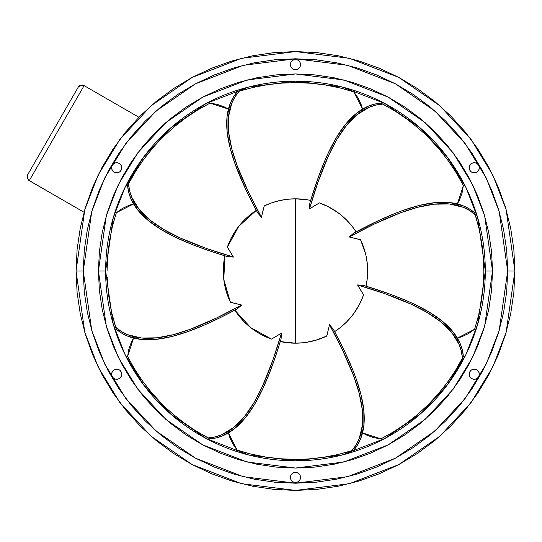 <?xml version="1.0" encoding="UTF-8"?>
<svg xmlns="http://www.w3.org/2000/svg" width="542" height="542" viewBox="0 0 542 542"><rect width="100%" height="100%" fill="white"/><g stroke="black" fill="none" stroke-linecap="round" stroke-linejoin="round"><path stroke-width="0.81" d="M161.184 126.794L170.466 118.678L156.137 131.665L143.149 145.994L131.631 161.523L121.686 178.108L113.42 195.594L106.903 213.799L102.208 232.559L99.369 251.684L98.42 271L105.636 271L113.231 217.843L124.836 187.817L143.603 157.099L170.649 127.973L206.136 103.502L248.744 87.005L295.471 81.165L342.198 87.005L384.806 103.502L420.294 127.973L447.34 157.099L466.106 187.817L477.712 217.843L485.307 271A189.835 189.835 0 0 1 295.471 460.836A189.835 189.835 0 0 1 105.636 271L98.42 271L99.369 290.316L102.208 309.441L106.903 328.201L113.42 346.406L121.686 363.892L131.631 380.477L143.149 396.006L156.137 410.335L170.466 423.322L185.994 434.84L202.586 444.786L185.994 434.84L202.586 444.786L220.066 453.051L238.27 459.569L220.066 453.051L238.27 459.569L257.03 464.264L276.156 467.102L295.471 468.051L314.787 467.102L333.913 464.264L352.673 459.569L370.884 453.051L388.363 444.786L370.884 453.051L388.363 444.786L404.949 434.84L420.484 423.322L434.806 410.335L447.794 396.006L459.318 380.477L469.257 363.892L477.522 346.406L484.04 328.201L488.735 309.441L491.574 290.316L492.522 271L484.643 215.824L472.597 184.653L453.112 152.769L425.043 122.539L388.201 97.133L343.98 80.013L295.471 73.949L246.969 80.013L202.742 97.133L165.906 122.539L137.831 152.769L118.346 184.653L106.3 215.824L98.42 271L106.3 326.176L118.346 357.347L137.831 389.231L165.906 419.461L202.742 444.867L246.969 461.987L295.471 468.051L343.98 461.987L388.201 444.867L425.043 419.461L453.112 389.231L472.597 357.347L484.643 326.176L492.522 271L491.574 251.684L488.735 232.559L484.04 213.799L477.522 195.594L469.257 178.108L459.318 161.523L447.794 145.994L434.806 131.665L420.484 118.678L404.949 107.16L388.363 97.214L370.884 88.949L352.673 82.431L333.913 77.736L314.787 74.898L295.471 73.949L276.156 74.898L257.03 77.736L238.27 82.431L220.066 88.949L202.586 97.214L185.994 107.16L170.466 118.678M125.927 185.615L126.909 186.184L137.736 167.431L136.753 166.861L137.736 167.431L126.909 186.184A4.329 4.329 0 0 0 127.682 186.529A4.329 4.329 0 0 1 126.909 186.184L125.927 185.615M78.197 87.215L80.826 85.196L84.112 85.629L29.254 180.642L28.563 180.147L84.051 212.274L29.254 180.642L84.112 85.629L138.908 117.262L84.112 85.629L82.513 85.087L80.033 85.494L78.197 87.215L27.669 174.727L78.204 87.201M27.236 178.013L27.669 174.727L27.236 178.013L28.563 180.147M79.308 85.941L80.826 85.196M363.526 295.051L363.072 296.311M366.968 280.912L366.473 284.008M367.273 278.405L367.354 277.538M367.598 273.744L367.496 275.715M271.63 339.129L271.515 339.089A72.181 72.181 0 0 1 234.842 310.159L250.77 327.673L271.515 339.089L281.535 333.052L281.074 338.994L275.519 356.399L269.266 373.628L262.179 390.071L254.151 405.111L245.038 418.126L234.733 428.505L223.094 435.632L216.739 437.78L209.998 438.884L195.513 430.687L183.494 422.496L172.18 413.444M230.438 302.314L230.384 302.206A72.181 72.181 0 0 1 224.91 255.817L223.792 279.469L230.384 302.206L241.739 305.024L237.22 308.899L220.98 317.28L204.368 325.037L187.735 331.657L171.421 336.609L155.778 339.373L141.15 339.421L127.885 336.23L121.869 333.255L116.32 329.272L111.876 313.235L109.166 298.94L107.567 284.543M227.342 247.159L227.383 247.044A72.181 72.181 0 0 1 256.312 210.371L238.798 226.299L227.383 247.044L233.419 257.064L227.484 256.603L210.072 251.048L192.844 244.794L176.401 237.708L161.36 229.679L148.345 220.567L137.966 210.262L130.846 198.623L128.691 192.268L127.587 185.527L135.785 171.042L143.976 159.023L153.027 147.709M315.464 340.356L326.677 336.087A72.181 72.181 0 0 1 280.289 341.568L295.471 343.181L295.471 198.819C284.543 198.853 274.137 201.218 264.272 205.913L261.454 217.267L257.572 212.742L261.454 217.267C237.755 173.535 213.385 120.331 239.198 91.212L237.2 91.849C213.162 120.094 234.876 170.242 257.572 212.742L245.208 188.223L234.815 163.264L229.862 146.95L227.098 131.306L227.051 116.679L230.242 103.407L233.216 97.397L237.2 91.849L245.167 89.45M326.494 336.175L325.315 336.724M342.022 326.162L341.135 326.901M340.166 327.68L339.766 327.991M348.113 320.383L345.864 322.68M350.484 317.734L349.773 318.554M355.647 310.864L353.459 313.987M363.607 294.828L363.56 294.956A72.181 72.181 0 0 1 334.638 331.629A72.181 72.181 0 0 0 363.56 294.956L359.746 303.845L353.838 313.472M367.652 271.034L367.652 271A72.181 72.181 0 0 1 366.04 286.183L366.602 283.276M367.537 275.045L367.618 273.317M367.198 279.096L366.04 286.183A72.181 72.181 0 0 0 367.652 271L367.395 264.93M360.518 302.294L362.131 298.683M293.31 81.178L293.31 82.621L293.31 81.178M297.639 82.621L297.639 81.178L297.639 82.621M457.529 367.063L458.783 367.788L457.529 367.063M460.944 364.034L459.697 363.316L460.944 364.034M131.252 363.316L129.999 364.034L131.252 363.316M132.167 367.788L133.413 367.063L132.167 367.788M320.539 203.311L320.092 203.148M310.491 200.398L308.893 200.079M308.845 200.073L306.65 199.693M301.562 199.077L298.547 198.887M296.853 198.833L295.891 198.819M294.204 198.833L290.627 198.982M286.101 199.429L284.367 199.68M283.27 199.863L282.172 200.052M278.73 200.791L278.195 200.919M277.084 201.204L274.679 201.881M272.565 202.552L272.145 202.694M265.275 205.438L264.902 205.614M256.17 210.459L255.275 211.048M254.327 211.692L252.951 212.674M249.313 215.506L246.651 217.83M243.541 220.865L241.143 223.48M238.236 227.023L237.193 228.419M236.536 229.327L235.905 230.235M233.988 233.189L233.71 233.643M233.128 234.625L231.895 236.827M230.872 238.798L230.675 239.191M227.762 245.993L227.62 246.38M224.869 255.98L224.659 257.003M224.442 258.161L224.164 259.821M223.595 264.401L223.358 267.924M223.304 272.267L223.453 275.817M223.9 280.37L224.151 282.104M224.334 283.202L224.53 284.299M225.262 287.741L225.384 288.256M225.675 289.387L226.353 291.792M227.023 293.906L227.166 294.326M234.93 310.302L235.519 311.196M236.17 312.145L237.145 313.52M239.984 317.158L242.308 319.821M245.336 322.93L247.951 325.329M251.495 328.235L252.89 329.285M253.798 329.936L254.713 330.566M257.66 332.483L258.114 332.761M259.096 333.344L261.298 334.577M263.27 335.6L263.663 335.796M270.465 338.709L270.851 338.852M280.451 341.602L281.474 341.812M282.606 342.022L284.299 342.307M288.852 342.876L292.395 343.113M296.738 343.167L301.42 342.937M304.848 342.571L308.771 341.948M312.212 341.209L316.264 340.119M318.378 339.448L318.818 339.299M319.265 339.15L323.025 337.713M325.606 336.589L326.04 336.386M334.773 331.541L336.135 330.64M336.135 330.634L337.991 329.326M341.223 326.833L344.292 324.17M345.525 323.012L346.216 322.334M347.402 321.135L350.085 318.195M350.234 318.025L350.545 317.659M352.707 314.977L355.044 311.765M356.954 308.811L359.048 305.173M360.071 303.202L360.274 302.788M367.388 264.862L367.286 263.744M366.887 260.512L366.643 258.974M366.622 258.832L366.141 256.319M365.667 254.184L365.173 252.233M364.793 250.892L363.729 247.531M363.621 247.213L362.185 243.446M361.216 241.204L360.857 240.431M356.013 231.698L353.797 228.48M350.633 224.449L351.372 225.337M351.304 225.255L348.642 222.179M347.483 220.946L346.805 220.255M345.606 219.07L342.666 216.387M342.497 216.238L342.131 215.926M339.455 213.765L336.236 211.434M333.283 209.517L329.644 207.423M327.673 206.4L327.26 206.197M296.61 82.614L311.054 83.258L325.491 85.019L339.753 87.885L353.743 91.849L362.544 109.071L361.168 104.626L358.066 97.96L353.743 91.849L339.753 87.885L325.491 85.019L311.054 83.258L296.521 82.614L281.989 83.095L267.531 84.694L253.236 87.404L239.198 91.212L234.93 96.943L231.773 103.197L228.453 117.045L228.649 132.363L231.766 148.759L237.193 165.838L248.385 191.888L261.454 217.267A215.723 186.821 -90 0 1 264.272 205.913L271.738 202.837L279.503 200.608L287.463 199.266L295.532 198.819L307.781 199.876M264.157 205.967L264.272 205.913A72.181 72.181 0 0 1 295.471 198.819L295.498 198.819M319.319 202.871L328.317 206.726L337.944 212.633M308.412 199.991L304.455 199.381M300.383 198.989L296.379 198.826M292.287 198.887L289.53 199.063M288.703 199.138L288.297 199.178M284.232 199.7L281.501 200.188M280.681 200.35L280.295 200.432M276.325 201.407L273.642 202.2M272.85 202.457L272.49 202.572M268.649 203.988L266.061 205.086M252.213 87.641L259.306 86.11M266.488 84.85L273.696 83.874M280.932 83.17L288.202 82.75M295.465 82.608L302.748 82.75M310.01 83.17L317.226 83.868M324.455 84.85L331.616 86.11M338.73 87.641L345.755 89.444M239.381 91.151L253.236 87.404L267.531 84.694L281.928 83.095M253.466 87.35L252.951 87.472M267.972 84.627L265.451 85.019M281.989 83.095L296.521 82.614M352.151 226.312L352.463 226.705M344.854 218.358L347.151 220.608M342.205 215.987L343.025 216.698M335.335 210.824L338.459 213.013M295.471 198.819A72.181 72.181 0 0 1 310.654 200.432A72.181 72.181 0 0 0 295.471 198.819L295.471 343.181A72.181 72.181 0 0 0 326.677 336.087L317.7 339.671L306.711 342.3M299.57 198.934L297.836 198.86M326.765 205.96L323.168 204.341M319.617 202.979L320.844 203.426M305.309 199.49L303.954 199.32M307.673 342.144L311.447 341.392L303.479 342.734L295.417 343.181L287.348 342.72M297.734 343.147L299.455 343.072M362.144 298.656L363.553 294.97M358.655 305.905L360.457 302.416L356.541 309.482L351.86 316.061L346.474 322.077L340.444 327.456L334.638 331.629L340.444 327.456M354.4 312.68L356.541 309.482M348.086 320.41L349.251 319.143M343.54 324.848L344.814 323.682M301.325 342.944L300.248 343.025M309.834 341.738L306.081 342.395M362.171 243.405L360.559 239.794A72.181 72.181 0 0 1 367.652 271A72.181 72.181 0 0 0 360.559 239.794L349.204 236.976L353.73 233.101L378.248 220.73L394.915 213.473L403.207 210.343L419.522 205.391L435.165 202.627L449.792 202.579L463.064 205.77L469.074 208.745L474.623 212.728L479.067 228.765L481.777 243.06L483.376 257.457M364.82 250.987L363.635 247.254L365.857 254.997L367.205 262.951L367.652 270.919M366.609 258.764L365.857 254.997M367.618 268.69L367.537 266.969M437.882 394.332L427.936 404.955L437.882 394.332L446.967 382.977L455.158 370.958L462.394 358.343L461.357 351.263L459.176 344.61L451.723 332.476L440.754 321.785L426.961 312.388L411.039 304.15L384.705 293.642L357.524 284.936A215.723 186.821 45 0 1 363.56 294.956L357.524 284.936L363.465 285.397L389.549 293.988L406.459 300.641L414.549 304.292L429.582 312.321L442.597 321.433L452.976 331.738L460.104 343.377L462.251 349.732L463.356 356.473L455.158 370.958L446.967 382.977L437.916 394.291M326.785 336.033L329.495 324.733L333.371 329.258L345.742 353.777L352.998 370.437L356.128 378.736L361.08 395.05L363.845 410.694L363.892 425.321L360.701 438.593L357.734 444.603L353.743 450.151L337.707 454.596L323.418 457.306L309.015 458.905M323.134 204.327L319.441 202.918A72.181 72.181 0 0 1 356.108 231.84A72.181 72.181 0 0 0 319.434 202.911L309.414 208.948L309.868 203.006L318.459 176.922L325.112 160.012L328.764 151.929L336.792 136.889L345.904 123.874L356.216 113.495L367.849 106.367L374.204 104.22L380.945 103.115L395.43 111.313L407.455 119.504L418.763 128.556M367.49 266.149L367.198 279.076M367.097 262.043L367.191 262.843M366.317 257.179L366.561 258.507M483.376 257.511L483.857 272.05L483.376 257.511L481.777 243.06L479.067 228.765L475.259 214.727L469.528 210.459L463.274 207.301L449.433 203.982L434.108 204.178L417.713 207.288L400.633 212.721L374.583 223.914L349.204 236.976A215.723 186.821 -0 0 1 360.559 239.794L365.626 254.029M365.633 254.056L366.189 256.542M330.376 207.823L326.887 206.014L333.953 209.93L340.532 214.612L346.555 220.005L351.927 226.028L356.108 231.84L351.927 226.028M337.151 212.071L333.953 209.93M344.888 218.385L343.621 217.227M349.319 222.938L348.154 221.658M475.32 214.91L477.021 220.696M479.121 228.995L478.999 228.48M481.845 243.5L481.459 240.98M478.586 315.281L474.623 329.272L457.401 338.072L461.845 336.697L468.512 333.587L474.623 329.272L478.586 315.281L481.459 301.02L478.586 315.281M483.22 286.582L481.459 301.02L483.22 286.582L483.857 272.05L483.22 286.582M366.114 285.81L366.995 280.715M367.361 277.518L367.652 271M367.002 261.325L366.683 259.205M365.416 253.175L364.522 249.984M362.598 244.469L361.86 242.667M361.853 242.647L361.318 241.427M478.83 227.742L480.361 234.835M481.621 242.017L482.597 249.225M483.301 256.461L483.721 263.724M483.864 270.993L483.721 278.27M483.301 285.539L482.604 292.755M481.621 299.977L480.361 307.145M478.83 314.258L477.028 321.284M360.505 239.686L363.635 247.254M474.623 212.728C446.378 188.691 396.229 210.404 353.73 233.101L349.204 236.976C392.936 213.284 446.141 188.914 475.259 214.727L474.623 212.728M462.306 358.513L459.42 363.804M455.036 371.155L455.314 370.708M446.703 383.343L448.207 381.283M393.641 431.791L380.945 438.884L362.544 432.929L366.663 435.097L373.573 437.618L380.945 438.884L393.641 431.791L405.755 423.736L393.641 431.791M417.211 414.772L405.755 423.736L417.211 414.772L427.936 404.955L417.211 414.772M336.535 330.363L339.082 328.52M342.923 325.396L345.254 323.262M348.716 319.739L351.331 316.711M355.674 310.817L356.101 310.166M358.221 306.67L359.746 303.845M359.752 303.832L360.105 303.134M361.826 299.421L363.296 295.695M455.714 370.064L451.777 376.162M447.59 382.13L443.187 387.923M438.573 393.533L433.729 398.973M428.688 404.21L423.444 409.257M418.004 414.095L412.408 418.702M406.608 423.119L400.653 427.299M394.542 431.242L388.296 434.935M363.56 294.956L360.457 302.416M463.356 356.473C460.382 319.509 409.569 299.394 363.465 285.397L357.524 284.936C405.199 299.109 460.056 319.495 462.394 358.343L463.356 356.473M351.562 450.849L345.776 452.55M337.476 454.65L337.991 454.528M322.971 457.373L325.491 456.981M251.197 454.115L237.2 450.151L228.399 432.929L229.774 437.374L232.884 444.04L237.2 450.151L251.197 454.115L265.451 456.981L251.197 454.115M279.889 458.742L265.451 456.981L279.889 458.742L294.421 459.386L279.889 458.742M301.698 459.291L294.421 459.386L301.698 459.291M282.531 342.009L285.221 342.449M286.047 342.564L286.488 342.619M290.559 343.011L293.303 343.147M294.137 343.167L294.563 343.174M298.656 343.113L302.653 342.822M309.888 341.724L310.647 341.568M314.624 340.593L318.452 339.428M322.294 338.012L325.972 336.419M338.73 454.359L331.636 455.89M324.455 457.15L317.246 458.126M310.017 458.83L302.748 459.25M295.478 459.392L288.202 459.25M280.932 458.83L273.717 458.132M266.495 457.15L259.327 455.89M252.22 454.359L245.187 452.556M308.96 458.905L323.418 457.306L337.707 454.596L351.744 450.788L356.013 445.057L359.177 438.803L362.49 424.955L362.293 409.637L359.183 393.241L353.75 376.162L342.558 350.112L329.495 324.733A215.723 186.821 90 0 1 326.677 336.087L319.211 339.163L311.447 341.392M286.935 342.673L280.289 341.568M353.743 450.151C377.781 421.906 356.067 371.758 333.371 329.258L329.495 324.733C353.188 368.465 377.557 421.669 351.744 450.788L353.743 450.151M207.965 437.834L202.667 434.948M195.316 430.565L195.764 430.843M183.128 422.232L185.188 423.736M134.68 369.17L127.587 356.473L133.549 338.072L131.374 342.185L128.854 349.102L127.587 356.473L134.68 369.17L142.736 381.283L134.68 369.17M151.699 392.74L142.736 381.283L151.699 392.74L161.516 403.465L151.699 392.74M166.733 408.539L161.516 403.465L166.733 408.539M236.109 312.063L237.701 314.272M238.209 314.936L238.48 315.295M241.082 318.445L242.924 320.485M246.732 324.245L248.805 326.067M252.999 329.367L255.275 330.952M259.801 333.75L262.26 335.085M262.999 335.464L263.337 335.633M267.057 337.348L269.659 338.404M270.438 338.703L270.776 338.825M196.407 431.242L190.31 427.306M184.341 423.119L178.548 418.715M172.939 414.095L167.505 409.257M162.261 404.217L157.221 398.973M152.377 393.533L147.77 387.937M143.352 382.137L139.179 376.175M135.236 370.064L131.537 363.824M172.139 413.404L183.494 422.496L195.513 430.687L208.135 437.922L215.208 436.886L221.861 434.698L233.995 427.252L244.686 416.283L254.083 402.489L262.321 386.568L272.829 360.234L281.535 333.052A215.723 186.821 135 0 1 271.515 339.089L264.056 335.986L256.989 332.07L250.411 327.388L244.395 321.995L239.015 315.972M238.758 315.647L234.842 310.159M209.998 438.884C246.962 435.91 267.077 385.091 281.074 338.994L281.535 333.052C267.362 380.728 246.976 435.585 208.135 437.922L209.998 438.884M115.622 327.09L113.922 321.304M111.828 313.005L111.943 313.52M109.098 298.5L109.491 301.02M112.357 226.719L116.32 212.728L133.549 203.928L129.098 205.303L122.431 208.413L116.32 212.728L112.357 226.719L109.491 240.98L112.357 226.719M107.729 255.417L109.491 240.98L107.729 255.417L107.086 269.95L107.729 255.417M107.187 277.219L107.567 284.489L107.187 277.219M224.463 258.06L224.022 260.749M223.907 261.576L223.853 262.016M223.46 266.088L223.324 268.832M223.304 269.665L223.297 270.092M223.365 274.184L223.534 276.942M223.609 277.768L223.65 278.175M224.171 282.24L224.659 284.97M224.822 285.79L224.903 286.176M225.878 290.146L226.671 292.829M226.929 293.622L227.051 293.981M228.46 297.822L229.557 300.41M112.113 314.258L110.588 307.165M109.328 299.983L108.346 292.775M107.641 285.539L107.221 278.276M107.079 271.007L107.221 263.73M107.641 256.461L108.346 249.245M109.321 242.023L110.582 234.855M112.113 227.742L113.915 220.716M107.567 284.489L109.166 298.94L111.876 313.235L115.683 327.273L121.422 331.541L127.668 334.699L141.516 338.018L156.834 337.822L173.23 334.712L190.317 329.279L216.36 318.086L241.739 305.024A215.723 186.821 180 0 1 230.384 302.206L227.308 294.733L225.079 286.969L223.738 279.008L223.29 270.946L223.751 262.877M223.799 262.463L224.91 255.817M116.32 329.272C144.565 353.309 194.713 331.596 237.22 308.899L241.739 305.024C198.006 328.716 144.802 353.086 115.683 327.273L116.32 329.272M128.637 183.487L131.53 178.196M135.913 170.845L135.629 171.292M144.24 158.657L142.736 160.717M197.302 110.209L209.998 103.115L228.399 109.071L224.286 106.903L217.369 104.382L209.998 103.115L197.302 110.209L185.188 118.264L197.302 110.209M173.738 127.228L185.188 118.264L173.738 127.228L163.006 137.045L173.738 127.228M157.932 142.261L163.006 137.045L157.932 142.261M254.415 211.637L252.199 213.23M251.535 213.731L251.183 214.009M248.026 216.604L245.987 218.453M242.233 222.261L240.404 224.334M237.111 228.528L235.519 230.804M232.721 235.33L231.387 237.782M231.007 238.527L230.838 238.866M229.124 242.579L228.067 245.187M227.775 245.966L227.647 246.305M135.229 171.936L139.165 165.838M143.352 159.87L147.756 154.077M152.377 148.467L157.214 143.027M162.254 137.79L167.498 132.743M172.939 127.905L178.535 123.298M184.334 118.881L190.296 114.701M196.407 110.758L202.647 107.065M153.068 147.668L143.976 159.023L135.785 171.042L128.549 183.657L129.585 190.737L131.774 197.39L139.219 209.524L150.188 220.215L163.982 229.612L179.903 237.85L206.238 248.358L233.419 257.064A215.723 186.821 -135 0 1 227.383 247.044L230.486 239.584L234.401 232.518L239.083 225.939L244.476 219.923L250.499 214.544M250.824 214.286L256.312 210.371M127.587 185.527C130.561 222.491 181.38 242.606 227.484 256.603L233.419 257.064C185.743 242.891 130.893 222.505 128.549 183.657L127.587 185.527M382.984 104.166L388.275 107.052M395.626 111.435L395.179 111.157M407.814 119.768L405.755 118.264M456.262 172.83L463.356 185.527L457.401 203.928L459.569 199.815L462.089 192.898L463.356 185.527L456.262 172.83L448.207 160.717L456.262 172.83M439.244 149.26L448.207 160.717L439.244 149.26L429.427 138.535L439.244 149.26M424.21 133.461L429.427 138.535L424.21 133.461M361.263 241.312L360.918 240.553M354.834 229.937L352.991 227.389M349.868 223.555L347.734 221.217M344.211 217.755L341.182 215.14M335.288 210.797L334.638 210.371M331.142 208.25L328.317 206.726M328.303 206.719L327.605 206.367M323.892 204.652L320.166 203.175M394.535 110.758L400.633 114.694M406.602 118.881L412.394 123.285M418.004 127.905L423.444 132.743M428.681 137.783L433.729 143.027M438.566 148.467L443.18 154.064M447.59 159.863L451.771 165.825M455.714 171.936L459.406 178.176M418.803 128.596L407.455 119.504L395.43 111.313L382.815 104.078L375.735 105.114L369.082 107.302L356.948 114.748L346.257 125.717L336.86 139.511L328.621 155.432L318.12 181.766L309.414 208.948A215.723 186.821 -45 0 1 319.434 202.911L326.887 206.014M380.945 103.115C343.98 106.09 323.865 156.909 309.868 203.006L309.414 208.948C323.581 161.272 343.967 106.415 382.815 104.078L380.945 103.115M471.723 163.406A5.054 5.054 0 0 0 472.942 172.661L471.174 171.794L469.873 170.31L469.243 168.44L469.873 170.31L471.174 171.794L472.942 172.661L474.907 172.79L472.942 172.661L474.907 172.79L476.777 172.16A5.054 5.054 0 0 1 469.873 170.31A5.054 5.054 0 0 1 471.723 163.406L470.239 164.707L471.723 163.406L470.239 164.707L469.372 166.475L470.239 164.707L469.372 166.475L469.243 168.44L469.873 170.31L471.174 171.794L472.942 172.661L471.174 171.794L469.873 170.31L469.243 168.44L469.372 166.475L470.239 164.707L471.723 163.406A5.054 5.054 0 0 1 478.627 165.256A5.054 5.054 0 0 1 476.777 172.16L474.907 172.79L476.777 172.16L478.261 170.859L479.128 169.09L479.257 167.126L478.627 165.256L477.326 163.772L475.558 162.905L477.326 163.772L475.558 162.905L473.593 162.776L471.723 163.406A5.054 5.054 0 0 1 478.627 165.256L477.326 163.772L475.558 162.905M471.723 378.594L470.239 377.293L469.372 375.525L470.239 377.293L471.723 378.594A5.054 5.054 0 0 0 478.627 376.744L479.257 374.874L478.627 376.744L479.257 374.874L479.128 372.91L478.261 371.141L476.777 369.84A5.054 5.054 0 0 0 469.243 373.56A5.054 5.054 0 0 0 471.723 378.594A5.054 5.054 0 0 1 469.873 371.69A5.054 5.054 0 0 1 476.777 369.84L474.907 369.21L476.777 369.84L474.907 369.21L472.942 369.339L474.907 369.21L472.942 369.339L471.174 370.206L472.942 369.339L471.174 370.206L469.873 371.69L471.174 370.206L469.873 371.69L469.243 373.56L469.873 371.69L469.243 373.56L469.372 375.525L469.243 373.56L469.873 371.69L471.174 370.206L472.942 369.339L474.907 369.21L476.777 369.84A5.054 5.054 0 0 1 478.627 376.744A5.054 5.054 0 0 1 471.723 378.594L470.239 377.293L469.372 375.525L470.239 377.293L471.723 378.594L473.593 379.224L475.558 379.095L477.326 378.228L475.558 379.095L477.326 378.228L478.627 376.744L477.326 378.228L475.558 379.095M290.803 475.503L290.417 477.434L290.803 475.503L290.417 477.434L290.803 479.372L290.417 477.434L290.803 475.503L291.901 473.864L293.54 472.766L295.471 472.38L297.409 472.766L295.471 472.38L293.54 472.766L295.471 472.38L293.54 472.766L291.901 473.864A5.054 5.054 0 0 0 290.417 477.434A5.054 5.054 0 0 1 295.471 472.38A5.054 5.054 0 0 1 300.525 477.434A5.054 5.054 0 0 0 299.048 473.864L297.409 472.766L299.042 473.864L297.409 472.766L295.471 472.38A5.054 5.054 0 0 0 291.901 473.857M299.042 473.857A5.054 5.054 0 0 0 295.478 472.38M119.22 378.594A5.054 5.054 0 0 0 118 369.339L119.768 370.206L121.069 371.69L121.706 373.56L121.069 371.69L119.768 370.206L118 369.339L116.035 369.21L118 369.339L116.035 369.21L114.166 369.84A5.054 5.054 0 0 1 121.069 371.69A5.054 5.054 0 0 1 119.22 378.594L120.703 377.293L119.22 378.594L120.703 377.293L121.577 375.525L120.703 377.293L121.577 375.525L121.706 373.56L121.069 371.69L119.768 370.206L118 369.339L119.768 370.206L121.069 371.69L121.706 373.56L121.577 375.525L120.703 377.293L119.22 378.594A5.054 5.054 0 0 1 112.316 376.744A5.054 5.054 0 0 1 114.166 369.84L116.035 369.21L114.166 369.84L112.689 371.141L111.815 372.91L111.686 374.874L112.316 376.744L113.617 378.228L115.385 379.095L113.617 378.228L115.385 379.095L117.357 379.224L119.22 378.594A5.054 5.054 0 0 1 112.323 376.744L113.617 378.228L115.385 379.095M121.577 166.475L120.703 164.707L119.22 163.406A5.054 5.054 0 0 0 112.323 165.256A5.054 5.054 0 0 0 118 172.661A5.054 5.054 0 0 0 119.22 163.406A5.054 5.054 0 0 1 121.069 170.31A5.054 5.054 0 0 1 114.166 172.16L116.035 172.79L118 172.661L119.768 171.794L121.069 170.31L121.706 168.44L121.577 166.475L120.703 164.707L119.22 163.406L117.357 162.776L115.385 162.905L113.617 163.772L112.316 165.256L111.686 167.126L111.815 169.09L112.689 170.859L114.166 172.16L116.035 172.79L118 172.661L119.768 171.794L121.069 170.31L121.706 168.44M295.471 69.62L297.409 69.234L299.042 68.136L297.409 69.234L299.042 68.136L300.139 66.497L300.525 64.566L300.139 66.497L300.525 64.566L300.139 62.628L300.525 64.566L300.139 62.628L299.042 60.995L297.409 59.898L299.042 60.995L297.409 59.898L295.471 59.512L297.409 59.898L295.471 59.512L293.54 59.898L295.471 59.512L293.54 59.898L291.901 60.995L293.54 59.898L291.901 60.995L290.803 62.628L290.417 64.566A5.054 5.054 0 0 0 291.894 68.136L293.54 69.234L291.901 68.136L293.54 69.234L295.471 69.62L293.54 69.234L295.471 69.62L297.409 69.234L295.471 69.62L297.409 69.234L299.042 68.136A5.054 5.054 0 0 0 300.525 64.566A5.054 5.054 0 0 1 295.471 69.62A5.054 5.054 0 0 1 290.417 64.566L290.803 62.628L290.417 64.566L290.803 66.497L290.417 64.566L290.803 66.497L291.901 68.136L293.54 69.234L295.471 69.62A5.054 5.054 0 0 1 291.901 68.143M295.478 69.62A5.054 5.054 0 0 0 299.042 68.143M485.307 271L492.522 271L485.307 271L477.712 324.157L466.106 354.183L447.34 384.901L420.294 414.027L384.806 438.498L342.198 454.995L295.471 460.836L248.744 454.995L206.136 438.498L170.649 414.027L143.603 384.901L124.836 354.183L113.231 324.157L105.636 271A189.835 189.835 0 0 1 295.471 81.165A189.835 189.835 0 0 1 485.307 271M505.449 207.301L498.2 187.031L505.449 207.301L510.686 228.189L513.843 249.489L514.9 271L506.12 209.558L492.712 174.849L471.012 139.341L439.752 105.676L398.729 77.384L349.488 58.326L295.471 51.571L241.461 58.326L192.214 77.384L151.191 105.676L119.931 139.341L98.231 174.849L84.823 209.558L76.043 271L83.265 271L91.754 211.583L104.721 178.006L125.703 143.677L155.94 111.117L195.608 83.759L243.236 65.318L295.471 58.793L347.707 65.318L395.335 83.759L435.009 111.117L465.239 143.677L486.221 178.006L499.196 211.583L507.685 271L514.9 271L513.843 292.511L510.686 313.811L505.449 334.699L498.2 354.969L488.992 374.441L477.922 392.909L488.992 374.441M231.773 61.022L211.502 68.278L231.773 61.022L252.667 55.785L273.967 52.628L295.471 51.571L316.982 52.628L338.283 55.785L359.17 61.022L379.441 68.278L398.912 77.479L417.381 88.549L434.677 101.381L450.632 115.839L465.09 131.794L477.922 149.091L488.992 167.559L498.2 187.031M156.272 101.381L140.31 115.839L156.272 101.381L173.562 88.549L192.037 77.479L211.502 68.278M125.852 410.206L140.31 426.161L125.852 410.206L113.027 392.909L101.957 374.441L92.75 354.969L85.494 334.699L80.263 313.811L77.099 292.511L76.043 271L77.099 249.489L80.263 228.189L85.494 207.301L92.75 187.031L101.957 167.559L113.027 149.091L125.852 131.794L140.31 115.839M300.139 475.503L300.525 477.434L300.139 479.372L300.525 477.434L300.139 479.372L299.042 481.005L297.409 482.102L295.471 482.488L293.54 482.102L291.901 481.005L293.54 482.102L295.471 482.488L297.409 482.102L299.042 481.005L300.139 479.372L300.525 477.434L300.139 475.503L300.525 477.434L300.139 475.503L299.042 473.864L297.409 472.766L295.471 472.38M177.573 94.552L195.438 83.847L214.266 74.945L233.873 67.926L254.069 62.865L274.672 59.81L295.471 58.793L316.271 59.81L336.873 62.865L357.076 67.926L376.683 74.945L395.504 83.847L413.37 94.552L430.097 106.957L445.524 120.947L459.514 136.374L471.919 153.101L482.624 170.967L491.526 189.788L498.545 209.402L503.606 229.598L506.662 250.201L507.685 271L506.662 291.799L503.606 312.402L498.545 332.598L491.526 352.212L482.624 371.033L471.919 388.899L459.514 405.626L445.524 421.053L430.097 435.043L413.37 447.448L395.504 458.153L376.683 467.055L357.076 474.074L336.873 479.135L316.271 482.19L295.471 483.207L274.672 482.19L254.069 479.135L233.873 474.074L214.266 467.055L195.438 458.153L177.573 447.448L160.845 435.043L145.419 421.053L131.435 405.626L119.023 388.899L108.319 371.033L99.416 352.212L92.397 332.598L87.343 312.402L84.288 291.799L83.265 271L76.043 271L84.823 332.442L98.231 367.151L119.931 402.659L151.191 436.324L192.214 464.616L241.461 483.674L295.471 490.429L349.488 483.674L398.729 464.616L439.752 436.324L471.012 402.659L492.712 367.151L506.12 332.442L514.9 271L507.685 271L499.196 330.417L486.221 363.994L465.239 398.323L435.009 430.883L395.335 458.241L347.707 476.682L295.471 483.207L243.236 476.682L195.608 458.241L155.94 430.883L125.703 398.323L104.721 363.994L91.754 330.417L83.265 271L84.288 250.201L87.343 229.598L92.397 209.402L99.416 189.788L108.319 170.967L119.023 153.101L131.435 136.374L145.419 120.947L160.845 106.957L177.695 94.471M477.922 392.909L465.09 410.206L450.632 426.161L434.677 440.619L417.381 453.451L398.912 464.521L379.441 473.722L359.17 480.978L338.283 486.215L316.982 489.372L295.471 490.429L273.967 489.372L252.667 486.215L231.773 480.978L211.502 473.722L192.037 464.521L173.562 453.451L156.272 440.619L140.31 426.161M479.257 167.126L478.627 165.256A5.054 5.054 0 0 1 476.777 172.16L474.907 172.79L472.942 172.661M290.803 479.372L290.417 477.434L290.803 479.372L291.901 481.005L293.54 482.102L295.471 482.488L297.409 482.102L299.042 481.005L297.409 482.102L295.471 482.488L293.54 482.102L291.901 481.005M111.686 374.874L112.316 376.744A5.054 5.054 0 0 1 114.166 369.84L116.035 369.21L118 369.339M115.385 162.905L113.617 163.772M102.208 309.441L106.903 328.201L113.42 346.406L121.686 363.892L131.631 380.477M143.149 396.006L156.137 410.335M333.913 464.264L352.673 459.569L370.884 453.051M388.363 444.786L404.949 434.84M420.484 423.322L434.806 410.335M488.735 232.559L484.04 213.799L477.522 195.594L469.257 178.108L459.318 161.523M257.03 77.736L238.27 82.431L220.066 88.949L202.586 97.214L185.994 107.16M469.372 375.525L469.243 373.56M476.777 369.84A5.054 5.054 0 0 1 478.627 376.744L477.326 378.228M300.139 62.628L300.525 64.566L300.139 66.497M290.803 66.497L290.417 64.566L290.803 62.628M291.901 60.995L293.54 59.898L295.471 59.512L297.409 59.898L299.042 60.995M295.471 59.512A5.054 5.054 0 0 0 290.417 64.566A5.054 5.054 0 0 1 295.471 59.512A5.054 5.054 0 0 1 300.525 64.566A5.054 5.054 0 0 0 295.478 59.512M114.166 172.16A5.054 5.054 0 0 1 112.316 165.256A5.054 5.054 0 0 1 119.22 163.406M295.478 482.488A5.054 5.054 0 0 0 300.525 477.434A5.054 5.054 0 0 1 295.471 482.488A5.054 5.054 0 0 1 290.417 477.434A5.054 5.054 0 0 0 295.471 482.488"/></g></svg>
